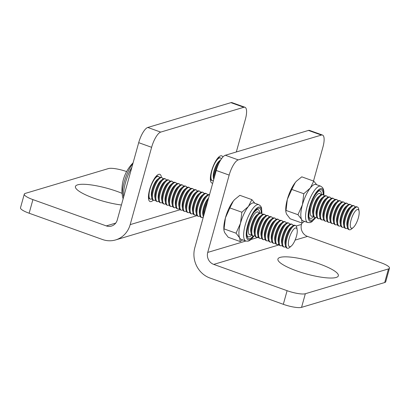 <?xml version="1.0" encoding="UTF-8"?>
<svg xmlns="http://www.w3.org/2000/svg" width="410" height="410" viewBox="0 0 410 410"><rect width="100%" height="100%" fill="white"/><g stroke="black" fill="none" stroke-linecap="round" stroke-linejoin="round"><path stroke-width="0.61" d="M319.631 263.999A31.36 6.744 15.5 0 0 277.913 259.048A31.36 6.744 15.5 0 0 296.63 270.866A31.36 6.744 15.5 0 0 338.347 275.812A31.36 6.744 15.5 0 0 319.631 263.999M389.5 268.15L385.723 281.772A14.473 3.111 -164.5 0 1 384.698 282.536L388.475 268.914A14.473 3.111 15.5 0 0 389.5 268.15A14.473 3.111 15.5 0 0 380.859 262.697L307.49 236.406A9.502 8.779 73.4 0 1 301.483 224.424L301.883 222.989M384.698 282.536L301.555 307.356A14.473 3.111 -164.5 0 1 283.32 304.312L209.956 278.021A23.98 22.15 73.4 0 1 194.801 247.783L216.244 170.463A14.473 4.582 -70.3 0 1 225.326 155.257L238.251 159.89A14.473 4.582 109.7 0 0 229.164 175.096L216.244 170.463M283.32 304.312L287.097 290.69L213.733 264.399A9.502 8.779 73.4 0 1 207.726 252.416L229.164 175.096M313.512 181.046L322.926 147.103A14.473 4.582 109.7 0 0 322.501 135.064A14.473 4.582 109.7 0 0 321.399 135.064L308.474 130.436L225.326 155.257M308.474 130.436A14.473 4.582 -70.3 0 1 309.581 130.431L322.501 135.064M321.399 135.064L238.251 159.89M287.097 290.69A14.473 3.111 15.5 0 0 305.332 293.739L301.555 307.356M388.475 268.914L305.332 293.739M153.263 200.162A14.473 4.582 -70.3 0 1 150.07 201.582A14.473 4.582 -70.3 0 1 149.645 189.538A14.473 4.582 -70.3 0 1 159.833 174.332A14.473 4.582 -70.3 0 1 161.402 177.453M212.718 183.167A14.473 4.582 -70.3 0 1 211.985 183.096A14.473 4.582 -70.3 0 1 211.56 171.052A14.473 4.582 -70.3 0 1 221.748 155.846A14.473 4.582 -70.3 0 1 222.871 157.05M122.103 193.346A31.36 6.744 15.5 0 0 117.147 191.439A31.36 6.744 15.5 0 0 75.43 186.494A31.36 6.744 15.5 0 0 94.146 198.307A31.36 6.744 15.5 0 0 121.411 204.995M126.608 171.59A14.473 3.111 15.5 0 0 108.445 168.566L25.302 193.392A14.473 3.111 15.5 0 0 24.277 194.155A14.473 3.111 15.5 0 0 32.918 199.608L29.141 213.226L102.51 239.517A23.98 22.15 -106.6 0 0 115.625 239.927A23.98 22.15 -106.6 0 0 130.175 224.629L151.618 147.308L138.693 142.675A14.473 4.582 -70.3 0 1 147.779 127.469L230.927 102.649A14.473 4.582 -70.3 0 1 232.029 102.643L244.954 107.271A14.473 4.582 109.7 0 0 243.853 107.276L230.927 102.649M32.918 199.608L106.287 225.9A9.502 8.779 -106.6 0 0 111.484 226.059A9.502 8.779 -106.6 0 0 117.255 219.996L138.693 142.675M236.324 151.977L245.38 119.315A14.473 4.582 109.7 0 0 244.954 107.271M147.779 127.469L160.705 132.102L243.853 107.276M160.705 132.102A14.473 4.582 109.7 0 0 151.618 147.308M29.141 213.226A14.473 3.111 -164.5 0 1 20.5 207.778L24.277 194.155M321.573 194.483A14.473 4.582 109.7 0 0 319.057 190.998C319.2 190.373 318.047 191.521 315.587 194.437C313.353 197.779 311.549 201.843 310.17 206.64C308.791 214.42 308.556 218.115 309.473 217.741A14.473 4.582 109.7 0 0 313.635 216.649M303.784 193.735L302.416 204.774A19.296 6.109 109.7 0 0 301.596 219.442A19.296 6.109 109.7 0 0 302.985 220.826L307.726 222.527A19.296 6.109 -70.3 0 1 307.157 206.471A19.296 6.109 -70.3 0 1 320.743 186.191L316.002 184.495A19.296 6.109 109.7 0 0 310.319 187.99L303.784 193.735L291.787 189.435L295.241 182.588L296.517 181.123L301.77 176.838L313.768 181.138L310.319 187.99A19.296 6.109 109.7 0 0 302.416 204.774L297.973 214.707L301.596 219.442L302.139 223.081L290.136 218.781L286.513 214.04L285.852 211.821L287.338 199.368L291.787 189.435M297.973 214.707L285.97 210.407M302.139 223.081L304.507 221.374M316.745 184.761L313.768 181.138M285.852 211.821L285.78 210.894A19.296 6.109 -70.3 0 1 287.338 199.368A19.296 6.109 -70.3 0 1 295.241 182.588A19.296 6.109 -70.3 0 1 296.404 181.24A19.296 6.109 -70.3 0 1 296.507 181.138M259.658 212.969A14.473 4.582 109.7 0 0 257.137 209.484L254.518 211.77C249.234 217.428 245.344 234.776 247.553 236.227A14.473 4.582 109.7 0 0 251.714 235.135M248.398 206.476A19.296 6.109 109.7 0 0 240.501 223.26A19.296 6.109 109.7 0 0 239.676 237.928A19.296 6.109 109.7 0 0 241.065 239.312L245.805 241.013A19.296 6.109 -70.3 0 1 244.575 227.601A19.296 6.109 -70.3 0 1 253.139 208.172A19.296 6.109 -70.3 0 1 258.823 204.677L254.087 202.981A19.296 6.109 109.7 0 0 248.398 206.476L241.869 212.221L240.501 223.26L236.052 233.193L224.055 228.893L225.423 217.859L229.866 207.921L233.321 201.074L234.597 199.608L239.85 195.324L251.853 199.624L248.398 206.476M241.869 212.221L229.866 207.921M236.052 233.193L239.676 237.928L240.219 241.567L228.221 237.267L224.598 232.526L223.932 230.307L224.055 228.893M240.219 241.567L242.592 239.86M254.83 203.247L251.853 199.624M223.932 230.307L223.86 229.38A19.296 6.109 -70.3 0 1 225.423 217.859A19.296 6.109 -70.3 0 1 233.321 201.074A19.296 6.109 -70.3 0 1 234.489 199.726A19.296 6.109 -70.3 0 1 234.566 199.644M290.224 246.687A9.912 3.136 -70.3 0 1 289.178 238.441A9.912 3.136 -70.3 0 1 295.4 228.027A9.912 3.136 -70.3 0 1 297.158 229.656A9.912 3.136 -70.3 0 1 295.764 238.415A9.912 3.136 -70.3 0 1 291.279 246.067A9.912 3.136 -70.3 0 1 290.224 246.687M291.279 246.067L289.603 247.471A12.059 3.818 -70.3 0 1 288.322 248.224A12.059 3.818 -70.3 0 1 287.4 248.229A12.059 3.818 -70.3 0 1 287.046 238.195A12.059 3.818 -70.3 0 1 294.616 225.526A12.059 3.818 -70.3 0 1 295.538 225.52A12.059 3.818 -70.3 0 1 296.758 227.509L297.158 229.656M287.4 248.229L286.662 247.963A12.059 3.818 -70.3 0 1 285.437 245.979A12.059 3.818 -70.3 0 1 286.308 237.928A12.059 3.818 -70.3 0 1 292.591 226.012A12.059 3.818 -70.3 0 1 293.878 225.259A12.059 3.818 -70.3 0 1 294.795 225.254L295.538 225.52M285.437 245.979L285.037 243.832A9.912 3.136 -70.3 0 1 286.431 235.068A9.912 3.136 -70.3 0 1 290.921 227.417L292.591 226.012M285.611 246.661A12.059 3.818 -70.3 0 1 284.894 246.999A12.059 3.818 -70.3 0 1 283.976 246.999A12.059 3.818 -70.3 0 1 283.623 236.97A12.059 3.818 -70.3 0 1 291.192 224.296A12.059 3.818 -70.3 0 1 292.115 224.296A12.059 3.818 -70.3 0 1 293.16 225.597M283.976 246.999L283.233 246.738A12.059 3.818 -70.3 0 1 282.013 244.749A12.059 3.818 -70.3 0 1 282.88 236.703A12.059 3.818 -70.3 0 1 289.168 224.788A12.059 3.818 -70.3 0 1 290.449 224.029A12.059 3.818 -70.3 0 1 291.372 224.029L292.115 224.296M282.013 244.749L281.614 242.602A9.912 3.136 -70.3 0 1 283.008 233.843A9.912 3.136 -70.3 0 1 287.492 226.192L289.168 224.788M282.188 245.431A12.059 3.818 -70.3 0 1 281.47 245.769A12.059 3.818 -70.3 0 1 280.548 245.774A12.059 3.818 -70.3 0 1 280.194 235.74A12.059 3.818 -70.3 0 1 287.764 223.071A12.059 3.818 -70.3 0 1 288.686 223.066A12.059 3.818 -70.3 0 1 289.732 224.367M280.548 245.774L279.81 245.508A12.059 3.818 -70.3 0 1 278.585 243.525A12.059 3.818 -70.3 0 1 279.456 235.473A12.059 3.818 -70.3 0 1 285.739 223.558A12.059 3.818 -70.3 0 1 287.026 222.804A12.059 3.818 -70.3 0 1 287.943 222.799L288.686 223.066M278.585 243.525L278.185 241.372A9.912 3.136 -70.3 0 1 279.579 232.613A9.912 3.136 -70.3 0 1 284.068 224.962L285.739 223.558M278.759 244.206A12.059 3.818 -70.3 0 1 278.041 244.544A12.059 3.818 -70.3 0 1 277.124 244.544A12.059 3.818 -70.3 0 1 276.77 234.515A12.059 3.818 -70.3 0 1 284.34 221.841A12.059 3.818 -70.3 0 1 285.263 221.836A12.059 3.818 -70.3 0 1 286.308 223.142M277.124 244.544L276.381 244.283A12.059 3.818 -70.3 0 1 275.161 242.295A12.059 3.818 -70.3 0 1 276.027 234.248A12.059 3.818 -70.3 0 1 282.316 222.333A12.059 3.818 -70.3 0 1 283.597 221.574A12.059 3.818 -70.3 0 1 284.519 221.574L285.263 221.836M275.161 242.295L274.761 240.147A9.912 3.136 -70.3 0 1 276.156 231.389A9.912 3.136 -70.3 0 1 280.64 223.737L282.316 222.333M275.335 242.976A12.059 3.818 -70.3 0 1 274.618 243.314A12.059 3.818 -70.3 0 1 273.695 243.32A12.059 3.818 -70.3 0 1 273.342 233.285A12.059 3.818 -70.3 0 1 280.911 220.616A12.059 3.818 -70.3 0 1 281.834 220.611A12.059 3.818 -70.3 0 1 282.88 221.912M273.695 243.32L272.957 243.053A12.059 3.818 -70.3 0 1 271.733 241.07A12.059 3.818 -70.3 0 1 272.604 233.018A12.059 3.818 -70.3 0 1 278.887 221.103A12.059 3.818 -70.3 0 1 280.173 220.349A12.059 3.818 -70.3 0 1 281.091 220.344L281.834 220.611M271.733 241.07L271.333 238.917A9.912 3.136 -70.3 0 1 272.727 230.159A9.912 3.136 -70.3 0 1 277.216 222.507L278.887 221.103M271.907 241.751A12.059 3.818 -70.3 0 1 271.189 242.09A12.059 3.818 -70.3 0 1 270.272 242.09A12.059 3.818 -70.3 0 1 269.918 232.055A12.059 3.818 -70.3 0 1 277.488 219.386A12.059 3.818 -70.3 0 1 278.41 219.381A12.059 3.818 -70.3 0 1 279.456 220.688M270.272 242.09L269.529 241.823A12.059 3.818 -70.3 0 1 268.309 239.84A12.059 3.818 -70.3 0 1 269.175 231.793A12.059 3.818 -70.3 0 1 275.464 219.878A12.059 3.818 -70.3 0 1 276.745 219.119A12.059 3.818 -70.3 0 1 277.667 219.119L278.41 219.381M268.309 239.84L267.909 237.692A9.912 3.136 -70.3 0 1 269.303 228.934A9.912 3.136 -70.3 0 1 273.788 221.282L275.464 219.878M268.483 240.521A12.059 3.818 -70.3 0 1 267.766 240.86A12.059 3.818 -70.3 0 1 266.843 240.865A12.059 3.818 -70.3 0 1 266.49 230.83A12.059 3.818 -70.3 0 1 274.059 218.161A12.059 3.818 -70.3 0 1 274.982 218.156A12.059 3.818 -70.3 0 1 276.032 219.458M266.843 240.865L266.105 240.598A12.059 3.818 -70.3 0 1 264.88 238.61A12.059 3.818 -70.3 0 1 265.752 230.563A12.059 3.818 -70.3 0 1 272.035 218.648A12.059 3.818 -70.3 0 1 273.321 217.894A12.059 3.818 -70.3 0 1 274.239 217.889L274.982 218.156M264.88 238.61L264.481 236.462A9.912 3.136 -70.3 0 1 265.875 227.704A9.912 3.136 -70.3 0 1 270.364 220.052L272.035 218.648M265.055 239.296A12.059 3.818 -70.3 0 1 264.337 239.63A12.059 3.818 -70.3 0 1 263.42 239.635A12.059 3.818 -70.3 0 1 263.066 229.6A12.059 3.818 -70.3 0 1 270.636 216.931A12.059 3.818 -70.3 0 1 271.558 216.926A12.059 3.818 -70.3 0 1 272.604 218.233M263.42 239.635L262.677 239.368A12.059 3.818 -70.3 0 1 261.457 237.385A12.059 3.818 -70.3 0 1 262.323 229.339A12.059 3.818 -70.3 0 1 268.611 217.418A12.059 3.818 -70.3 0 1 269.893 216.664A12.059 3.818 -70.3 0 1 270.815 216.659L271.558 216.926M261.457 237.385L261.057 235.237A9.912 3.136 -70.3 0 1 262.451 226.479A9.912 3.136 -70.3 0 1 266.936 218.827L268.611 217.418M261.631 238.066A12.059 3.818 -70.3 0 1 260.914 238.405A12.059 3.818 -70.3 0 1 259.991 238.41A12.059 3.818 -70.3 0 1 259.638 228.375A12.059 3.818 -70.3 0 1 267.207 215.701A12.059 3.818 -70.3 0 1 268.13 215.701A12.059 3.818 -70.3 0 1 269.18 217.003M259.991 238.41L259.253 238.143A12.059 3.818 -70.3 0 1 258.028 236.155A12.059 3.818 -70.3 0 1 258.9 228.109A12.059 3.818 -70.3 0 1 265.183 216.193A12.059 3.818 -70.3 0 1 266.469 215.44A12.059 3.818 -70.3 0 1 267.387 215.434L268.13 215.701M258.028 236.155L257.629 234.007A9.912 3.136 -70.3 0 1 259.023 225.249A9.912 3.136 -70.3 0 1 263.512 217.597L265.183 216.193M258.203 236.842A12.059 3.818 -70.3 0 1 257.485 237.175A12.059 3.818 -70.3 0 1 256.568 237.18A12.059 3.818 -70.3 0 1 256.214 227.145A12.059 3.818 -70.3 0 1 263.784 214.476A12.059 3.818 -70.3 0 1 264.706 214.471A12.059 3.818 -70.3 0 1 265.752 215.773M256.568 237.18L255.825 236.913A12.059 3.818 -70.3 0 1 254.605 234.93A12.059 3.818 -70.3 0 1 255.471 226.879A12.059 3.818 -70.3 0 1 261.759 214.963A12.059 3.818 -70.3 0 1 263.041 214.21A12.059 3.818 -70.3 0 1 263.963 214.204L264.706 214.471M254.605 234.93L254.205 232.783A9.912 3.136 -70.3 0 1 255.599 224.019A9.912 3.136 -70.3 0 1 260.084 216.372L261.759 214.963M254.779 235.612A12.059 3.818 -70.3 0 1 254.062 235.95A12.059 3.818 -70.3 0 1 253.139 235.955A12.059 3.818 -70.3 0 1 252.785 225.92A12.059 3.818 -70.3 0 1 260.355 213.246A12.059 3.818 -70.3 0 1 261.278 213.246A12.059 3.818 -70.3 0 1 262.328 214.548M253.139 235.955L252.401 235.688A12.059 3.818 -70.3 0 1 251.176 233.7A12.059 3.818 -70.3 0 1 252.047 225.654A12.059 3.818 -70.3 0 1 258.331 213.738A12.059 3.818 -70.3 0 1 259.617 212.985A12.059 3.818 -70.3 0 1 260.534 212.98L261.278 213.246M251.176 233.7L250.776 231.553A9.912 3.136 -70.3 0 1 252.17 222.794A9.912 3.136 -70.3 0 1 256.66 215.142L258.331 213.738M251.35 234.387A12.059 3.818 -70.3 0 1 250.638 234.72A12.059 3.818 -70.3 0 1 249.716 234.725A12.059 3.818 -70.3 0 1 249.362 224.69A12.059 3.818 -70.3 0 1 256.932 212.021A12.059 3.818 -70.3 0 1 257.854 212.016A12.059 3.818 -70.3 0 1 258.9 213.318M203.816 215.265A12.059 3.818 -70.3 0 1 204.821 208.731A12.059 3.818 -70.3 0 1 207.588 201.674M203.334 217.018A12.059 3.818 -70.3 0 1 203.216 216.516A12.059 3.818 -70.3 0 1 204.083 208.464A12.059 3.818 -70.3 0 1 208.367 198.86M203.216 216.516L202.812 214.363A9.912 3.136 -70.3 0 1 204.17 205.717A9.912 3.136 -70.3 0 1 208.593 198.04M203.263 217.274A12.059 3.818 -70.3 0 1 202.673 217.536A12.059 3.818 -70.3 0 1 201.751 217.536A12.059 3.818 -70.3 0 1 201.397 207.506A12.059 3.818 -70.3 0 1 208.967 194.832A12.059 3.818 -70.3 0 1 209.505 194.755M201.751 217.536L201.008 217.274A12.059 3.818 -70.3 0 1 199.788 215.286A12.059 3.818 -70.3 0 1 200.654 207.24A12.059 3.818 -70.3 0 1 206.942 195.324A12.059 3.818 -70.3 0 1 208.224 194.565A12.059 3.818 -70.3 0 1 209.146 194.565L209.52 194.699M199.788 215.286L199.388 213.138A9.912 3.136 -70.3 0 1 200.782 204.38A9.912 3.136 -70.3 0 1 205.266 196.728L206.942 195.324M199.962 215.967A12.059 3.818 -70.3 0 1 199.245 216.306A12.059 3.818 -70.3 0 1 198.322 216.311A12.059 3.818 -70.3 0 1 197.968 206.276A12.059 3.818 -70.3 0 1 205.543 193.607A12.059 3.818 -70.3 0 1 206.461 193.602A12.059 3.818 -70.3 0 1 207.511 194.904M198.322 216.311L197.584 216.044A12.059 3.818 -70.3 0 1 196.364 214.061A12.059 3.818 -70.3 0 1 197.23 206.01A12.059 3.818 -70.3 0 1 203.514 194.094A12.059 3.818 -70.3 0 1 204.8 193.341A12.059 3.818 -70.3 0 1 205.723 193.335L206.461 193.602M196.364 214.061L195.959 211.909A9.912 3.136 -70.3 0 1 197.353 203.15A9.912 3.136 -70.3 0 1 201.843 195.498L203.514 194.094M196.534 214.743A12.059 3.818 -70.3 0 1 195.821 215.081A12.059 3.818 -70.3 0 1 194.899 215.081A12.059 3.818 -70.3 0 1 194.545 205.046A12.059 3.818 -70.3 0 1 202.115 192.377A12.059 3.818 -70.3 0 1 203.037 192.372A12.059 3.818 -70.3 0 1 204.083 193.679M194.899 215.081L194.155 214.814A12.059 3.818 -70.3 0 1 192.936 212.831A12.059 3.818 -70.3 0 1 193.802 204.785A12.059 3.818 -70.3 0 1 200.09 192.869A12.059 3.818 -70.3 0 1 201.371 192.111A12.059 3.818 -70.3 0 1 202.294 192.111L203.037 192.372M192.936 212.831L192.536 210.684A9.912 3.136 -70.3 0 1 193.93 201.925A9.912 3.136 -70.3 0 1 198.414 194.273L200.09 192.869M193.11 213.513A12.059 3.818 -70.3 0 1 192.392 213.851A12.059 3.818 -70.3 0 1 191.47 213.856A12.059 3.818 -70.3 0 1 191.116 203.821A12.059 3.818 -70.3 0 1 198.691 191.152A12.059 3.818 -70.3 0 1 199.608 191.147A12.059 3.818 -70.3 0 1 200.659 192.449M191.47 213.856L190.732 213.589A12.059 3.818 -70.3 0 1 189.512 211.601A12.059 3.818 -70.3 0 1 190.378 203.555A12.059 3.818 -70.3 0 1 196.667 191.639A12.059 3.818 -70.3 0 1 197.948 190.886A12.059 3.818 -70.3 0 1 198.87 190.881L199.608 191.147M189.512 211.601L189.107 209.454A9.912 3.136 -70.3 0 1 190.501 200.695A9.912 3.136 -70.3 0 1 194.991 193.043L196.667 191.639M189.681 212.288A12.059 3.818 -70.3 0 1 188.969 212.621A12.059 3.818 -70.3 0 1 188.046 212.626A12.059 3.818 -70.3 0 1 187.693 202.591A12.059 3.818 -70.3 0 1 195.262 189.922A12.059 3.818 -70.3 0 1 196.185 189.917A12.059 3.818 -70.3 0 1 197.23 191.224M188.046 212.626L187.303 212.359A12.059 3.818 -70.3 0 1 186.084 210.376A12.059 3.818 -70.3 0 1 186.95 202.33A12.059 3.818 -70.3 0 1 193.238 190.409A12.059 3.818 -70.3 0 1 194.519 189.656A12.059 3.818 -70.3 0 1 195.442 189.651L196.185 189.917M186.084 210.376L185.684 208.229A9.912 3.136 -70.3 0 1 187.078 199.47A9.912 3.136 -70.3 0 1 191.562 191.818L193.238 190.409M186.258 211.058A12.059 3.818 -70.3 0 1 185.54 211.396A12.059 3.818 -70.3 0 1 184.618 211.401A12.059 3.818 -70.3 0 1 184.264 201.366A12.059 3.818 -70.3 0 1 191.839 188.692A12.059 3.818 -70.3 0 1 192.756 188.692A12.059 3.818 -70.3 0 1 193.807 189.994M184.618 211.401L183.88 211.135A12.059 3.818 -70.3 0 1 182.66 209.146A12.059 3.818 -70.3 0 1 183.526 201.1A12.059 3.818 -70.3 0 1 189.815 189.184A12.059 3.818 -70.3 0 1 191.096 188.431A12.059 3.818 -70.3 0 1 192.018 188.426L192.756 188.692M182.66 209.146L182.255 206.999A9.912 3.136 -70.3 0 1 183.649 198.24A9.912 3.136 -70.3 0 1 188.139 190.588L189.815 189.184M182.829 209.833A12.059 3.818 -70.3 0 1 182.117 210.166A12.059 3.818 -70.3 0 1 181.194 210.171A12.059 3.818 -70.3 0 1 180.841 200.136A12.059 3.818 -70.3 0 1 188.41 187.467A12.059 3.818 -70.3 0 1 189.333 187.462A12.059 3.818 -70.3 0 1 190.378 188.764M181.194 210.171L180.451 209.905A12.059 3.818 -70.3 0 1 179.232 207.921A12.059 3.818 -70.3 0 1 180.098 199.87A12.059 3.818 -70.3 0 1 186.386 187.954A12.059 3.818 -70.3 0 1 187.667 187.201A12.059 3.818 -70.3 0 1 188.59 187.196L189.333 187.462M179.232 207.921L178.832 205.774A9.912 3.136 -70.3 0 1 180.226 197.01A9.912 3.136 -70.3 0 1 184.71 189.358L186.386 187.954M179.406 208.603A12.059 3.818 -70.3 0 1 178.688 208.941A12.059 3.818 -70.3 0 1 177.766 208.946A12.059 3.818 -70.3 0 1 177.412 198.911A12.059 3.818 -70.3 0 1 184.987 186.237A12.059 3.818 -70.3 0 1 185.904 186.237A12.059 3.818 -70.3 0 1 186.955 187.539M177.766 208.946L177.028 208.68A12.059 3.818 -70.3 0 1 175.808 206.691A12.059 3.818 -70.3 0 1 176.674 198.645A12.059 3.818 -70.3 0 1 182.962 186.729A12.059 3.818 -70.3 0 1 184.244 185.976A12.059 3.818 -70.3 0 1 185.166 185.971L185.904 186.237M175.808 206.691L175.403 204.544A9.912 3.136 -70.3 0 1 176.797 195.785A9.912 3.136 -70.3 0 1 181.287 188.134L182.962 186.729M175.977 207.373A12.059 3.818 -70.3 0 1 175.265 207.711A12.059 3.818 -70.3 0 1 174.342 207.716A12.059 3.818 -70.3 0 1 173.989 197.681A12.059 3.818 -70.3 0 1 181.558 185.012A12.059 3.818 -70.3 0 1 182.481 185.007A12.059 3.818 -70.3 0 1 183.526 186.309M174.342 207.716L173.599 207.45A12.059 3.818 -70.3 0 1 172.379 205.466A12.059 3.818 -70.3 0 1 173.245 197.415A12.059 3.818 -70.3 0 1 179.534 185.499A12.059 3.818 -70.3 0 1 180.815 184.746A12.059 3.818 -70.3 0 1 181.738 184.741L182.481 185.007M172.379 205.466L171.98 203.314A9.912 3.136 -70.3 0 1 173.374 194.555A9.912 3.136 -70.3 0 1 177.858 186.904L179.534 185.499M172.554 206.148A12.059 3.818 -70.3 0 1 171.836 206.486A12.059 3.818 -70.3 0 1 170.914 206.486A12.059 3.818 -70.3 0 1 170.56 196.457A12.059 3.818 -70.3 0 1 178.135 183.782A12.059 3.818 -70.3 0 1 179.052 183.782A12.059 3.818 -70.3 0 1 180.103 185.084M170.914 206.486L170.176 206.225A12.059 3.818 -70.3 0 1 168.956 204.236A12.059 3.818 -70.3 0 1 169.822 196.19A12.059 3.818 -70.3 0 1 176.11 184.274A12.059 3.818 -70.3 0 1 177.392 183.516A12.059 3.818 -70.3 0 1 178.314 183.516L179.052 183.782M168.956 204.236L168.551 202.089A9.912 3.136 -70.3 0 1 169.945 193.33A9.912 3.136 -70.3 0 1 174.434 185.679L176.11 184.274M169.125 204.918A12.059 3.818 -70.3 0 1 168.413 205.256A12.059 3.818 -70.3 0 1 167.49 205.261A12.059 3.818 -70.3 0 1 167.136 195.227A12.059 3.818 -70.3 0 1 174.706 182.558A12.059 3.818 -70.3 0 1 175.629 182.552A12.059 3.818 -70.3 0 1 176.674 183.854M167.49 205.261L166.747 204.995A12.059 3.818 -70.3 0 1 165.527 203.011A12.059 3.818 -70.3 0 1 166.393 194.96A12.059 3.818 -70.3 0 1 172.682 183.044A12.059 3.818 -70.3 0 1 173.963 182.291A12.059 3.818 -70.3 0 1 174.885 182.286L175.629 182.552M165.527 203.011L165.127 200.859A9.912 3.136 -70.3 0 1 166.522 192.1A9.912 3.136 -70.3 0 1 171.006 184.449L172.682 183.044M165.701 203.693A12.059 3.818 -70.3 0 1 164.984 204.031A12.059 3.818 -70.3 0 1 164.067 204.031A12.059 3.818 -70.3 0 1 163.708 194.002A12.059 3.818 -70.3 0 1 171.283 181.328A12.059 3.818 -70.3 0 1 172.2 181.322A12.059 3.818 -70.3 0 1 173.251 182.629M164.067 204.031L163.323 203.77A12.059 3.818 -70.3 0 1 162.104 201.781A12.059 3.818 -70.3 0 1 162.97 193.735A12.059 3.818 -70.3 0 1 169.258 181.82A12.059 3.818 -70.3 0 1 170.539 181.061A12.059 3.818 -70.3 0 1 171.462 181.061L172.2 181.322M162.104 201.781L161.699 199.634A9.912 3.136 -70.3 0 1 163.093 190.875A9.912 3.136 -70.3 0 1 167.582 183.224L169.258 181.82M162.273 202.463A12.059 3.818 -70.3 0 1 161.56 202.801A12.059 3.818 -70.3 0 1 160.638 202.806A12.059 3.818 -70.3 0 1 160.284 192.772A12.059 3.818 -70.3 0 1 167.854 180.103A12.059 3.818 -70.3 0 1 168.776 180.098A12.059 3.818 -70.3 0 1 169.822 181.399M160.638 202.806L159.895 202.54A12.059 3.818 -70.3 0 1 158.675 200.557A12.059 3.818 -70.3 0 1 159.541 192.505A12.059 3.818 -70.3 0 1 165.83 180.59A12.059 3.818 -70.3 0 1 167.111 179.836A12.059 3.818 -70.3 0 1 168.033 179.831L168.776 180.098M158.675 200.557L158.275 198.404A9.912 3.136 -70.3 0 1 159.669 189.645A9.912 3.136 -70.3 0 1 164.154 181.994L165.83 180.59M158.849 201.238A12.059 3.818 -70.3 0 1 158.132 201.576A12.059 3.818 -70.3 0 1 157.214 201.576A12.059 3.818 -70.3 0 1 156.856 191.542A12.059 3.818 -70.3 0 1 164.43 178.873A12.059 3.818 -70.3 0 1 165.348 178.868A12.059 3.818 -70.3 0 1 166.398 180.174M157.214 201.576L156.471 201.31A12.059 3.818 -70.3 0 1 155.252 199.327A12.059 3.818 -70.3 0 1 156.118 191.28A12.059 3.818 -70.3 0 1 162.406 179.365A12.059 3.818 -70.3 0 1 163.687 178.606A12.059 3.818 -70.3 0 1 164.61 178.606L165.348 178.868M155.252 199.327L154.847 197.179A9.912 3.136 -70.3 0 1 156.241 188.421A9.912 3.136 -70.3 0 1 160.73 180.769L162.406 179.365M155.421 200.008A12.059 3.818 -70.3 0 1 154.708 200.346A12.059 3.818 -70.3 0 1 153.786 200.352A12.059 3.818 -70.3 0 1 153.432 190.317A12.059 3.818 -70.3 0 1 161.002 177.648A12.059 3.818 -70.3 0 1 161.924 177.643A12.059 3.818 -70.3 0 1 162.97 178.945M153.786 200.352L153.043 200.085A12.059 3.818 -70.3 0 1 151.823 198.097A12.059 3.818 -70.3 0 1 152.689 190.05A12.059 3.818 -70.3 0 1 158.977 178.135A12.059 3.818 -70.3 0 1 160.259 177.381A12.059 3.818 -70.3 0 1 161.181 177.376L161.924 177.643M151.823 198.097L151.423 195.949A9.912 3.136 -70.3 0 1 152.817 187.191A9.912 3.136 -70.3 0 1 157.302 179.539L158.977 178.135M151.997 198.783A12.059 3.818 -70.3 0 1 151.28 199.116A12.059 3.818 -70.3 0 1 150.362 199.122A12.059 3.818 -70.3 0 1 150.004 189.087A12.059 3.818 -70.3 0 1 157.578 176.418A12.059 3.818 -70.3 0 1 158.496 176.413A12.059 3.818 -70.3 0 1 159.546 177.72M155.703 176.787A12.059 3.818 -70.3 0 1 156.835 176.151A12.059 3.818 -70.3 0 1 157.758 176.146L158.496 176.413M150.362 199.122L149.619 198.855A12.059 3.818 -70.3 0 1 148.435 197.061M133.107 162.826A38.596 38.596 0 0 0 122.569 196.815A21.981 6.96 -70.3 0 1 124.163 182.219A21.981 6.96 -70.3 0 1 132.963 163.354M352.144 228.201A9.912 3.136 -70.3 0 1 351.093 219.955A9.912 3.136 -70.3 0 1 357.315 209.541A9.912 3.136 -70.3 0 1 359.078 211.171A9.912 3.136 -70.3 0 1 357.684 219.929A9.912 3.136 -70.3 0 1 353.194 227.581A9.912 3.136 -70.3 0 1 352.144 228.201M353.194 227.581L351.524 228.985A12.059 3.818 -70.3 0 1 350.237 229.738A12.059 3.818 -70.3 0 1 349.32 229.743A12.059 3.818 -70.3 0 1 348.966 219.709A12.059 3.818 -70.3 0 1 356.536 207.04A12.059 3.818 -70.3 0 1 357.453 207.035A12.059 3.818 -70.3 0 1 358.678 209.023L359.078 211.171M349.32 229.743L348.577 229.477A12.059 3.818 -70.3 0 1 347.357 227.494A12.059 3.818 -70.3 0 1 348.223 219.442A12.059 3.818 -70.3 0 1 354.512 207.527A12.059 3.818 -70.3 0 1 355.793 206.773A12.059 3.818 -70.3 0 1 356.715 206.768L357.453 207.035M347.357 227.494L346.957 225.341A9.912 3.136 -70.3 0 1 348.351 216.582A9.912 3.136 -70.3 0 1 352.836 208.931L354.512 207.527M347.531 228.175A12.059 3.818 -70.3 0 1 346.814 228.513A12.059 3.818 -70.3 0 1 345.891 228.513A12.059 3.818 -70.3 0 1 345.538 218.484A12.059 3.818 -70.3 0 1 353.107 205.81A12.059 3.818 -70.3 0 1 354.03 205.81A12.059 3.818 -70.3 0 1 355.075 207.111M345.891 228.513L345.153 228.252A12.059 3.818 -70.3 0 1 343.928 226.264A12.059 3.818 -70.3 0 1 344.8 218.217A12.059 3.818 -70.3 0 1 351.083 206.302A12.059 3.818 -70.3 0 1 352.369 205.543A12.059 3.818 -70.3 0 1 353.287 205.543L354.03 205.81M343.928 226.264L343.529 224.116A9.912 3.136 -70.3 0 1 344.923 215.358A9.912 3.136 -70.3 0 1 349.412 207.706L351.083 206.302M344.103 226.945A12.059 3.818 -70.3 0 1 343.385 227.284A12.059 3.818 -70.3 0 1 342.468 227.289A12.059 3.818 -70.3 0 1 342.114 217.254A12.059 3.818 -70.3 0 1 349.684 204.585A12.059 3.818 -70.3 0 1 350.601 204.58A12.059 3.818 -70.3 0 1 351.652 205.881M342.468 227.289L341.725 227.022A12.059 3.818 -70.3 0 1 340.505 225.039A12.059 3.818 -70.3 0 1 341.371 216.987A12.059 3.818 -70.3 0 1 347.659 205.072A12.059 3.818 -70.3 0 1 348.941 204.318A12.059 3.818 -70.3 0 1 349.863 204.313L350.601 204.58M340.505 225.039L340.105 222.886A9.912 3.136 -70.3 0 1 341.499 214.128A9.912 3.136 -70.3 0 1 345.984 206.476L347.659 205.072M340.679 225.72A12.059 3.818 -70.3 0 1 339.962 226.059A12.059 3.818 -70.3 0 1 339.039 226.059A12.059 3.818 -70.3 0 1 338.686 216.029A12.059 3.818 -70.3 0 1 346.255 203.355A12.059 3.818 -70.3 0 1 347.178 203.35A12.059 3.818 -70.3 0 1 348.223 204.657M339.039 226.059L338.301 225.797A12.059 3.818 -70.3 0 1 337.076 223.809A12.059 3.818 -70.3 0 1 337.948 215.762A12.059 3.818 -70.3 0 1 344.231 203.847A12.059 3.818 -70.3 0 1 345.517 203.088A12.059 3.818 -70.3 0 1 346.435 203.088L347.178 203.35M337.076 223.809L336.677 221.661A9.912 3.136 -70.3 0 1 338.071 212.903A9.912 3.136 -70.3 0 1 342.56 205.251L344.231 203.847M337.251 224.49A12.059 3.818 -70.3 0 1 336.533 224.829A12.059 3.818 -70.3 0 1 335.616 224.834A12.059 3.818 -70.3 0 1 335.262 214.799A12.059 3.818 -70.3 0 1 342.832 202.13A12.059 3.818 -70.3 0 1 343.754 202.125A12.059 3.818 -70.3 0 1 344.8 203.427M335.616 224.834L334.873 224.567A12.059 3.818 -70.3 0 1 333.653 222.584A12.059 3.818 -70.3 0 1 334.519 214.532A12.059 3.818 -70.3 0 1 340.807 202.617A12.059 3.818 -70.3 0 1 342.089 201.863A12.059 3.818 -70.3 0 1 343.011 201.858L343.754 202.125M333.653 222.584L333.253 220.431A9.912 3.136 -70.3 0 1 334.647 211.673A9.912 3.136 -70.3 0 1 339.131 204.021L340.807 202.617M333.827 223.265A12.059 3.818 -70.3 0 1 333.11 223.604A12.059 3.818 -70.3 0 1 332.187 223.604A12.059 3.818 -70.3 0 1 331.833 213.569A12.059 3.818 -70.3 0 1 339.403 200.9A12.059 3.818 -70.3 0 1 340.326 200.895A12.059 3.818 -70.3 0 1 341.371 202.202M332.187 223.604L331.449 223.337A12.059 3.818 -70.3 0 1 330.224 221.354A12.059 3.818 -70.3 0 1 331.095 213.308A12.059 3.818 -70.3 0 1 337.379 201.392A12.059 3.818 -70.3 0 1 338.665 200.633A12.059 3.818 -70.3 0 1 339.582 200.633L340.326 200.895M330.224 221.354L329.824 219.207A9.912 3.136 -70.3 0 1 331.218 210.448A9.912 3.136 -70.3 0 1 335.708 202.796L337.379 201.392M330.398 222.035A12.059 3.818 -70.3 0 1 329.681 222.374A12.059 3.818 -70.3 0 1 328.764 222.379A12.059 3.818 -70.3 0 1 328.41 212.344A12.059 3.818 -70.3 0 1 335.98 199.675A12.059 3.818 -70.3 0 1 336.902 199.67A12.059 3.818 -70.3 0 1 337.948 200.972M328.764 222.379L328.02 222.112A12.059 3.818 -70.3 0 1 326.801 220.124A12.059 3.818 -70.3 0 1 327.667 212.078A12.059 3.818 -70.3 0 1 333.955 200.162A12.059 3.818 -70.3 0 1 335.236 199.409A12.059 3.818 -70.3 0 1 336.159 199.403L336.902 199.67M326.801 220.124L326.401 217.976A9.912 3.136 -70.3 0 1 327.795 209.218A9.912 3.136 -70.3 0 1 332.279 201.566L333.955 200.162M326.975 220.811A12.059 3.818 -70.3 0 1 326.257 221.144A12.059 3.818 -70.3 0 1 325.335 221.149A12.059 3.818 -70.3 0 1 324.981 211.114A12.059 3.818 -70.3 0 1 332.551 198.445A12.059 3.818 -70.3 0 1 333.473 198.44A12.059 3.818 -70.3 0 1 334.519 199.747M325.335 221.149L324.597 220.882A12.059 3.818 -70.3 0 1 323.372 218.899A12.059 3.818 -70.3 0 1 324.243 210.853A12.059 3.818 -70.3 0 1 330.527 198.932A12.059 3.818 -70.3 0 1 331.813 198.179A12.059 3.818 -70.3 0 1 332.73 198.173L333.473 198.44M323.372 218.899L322.972 216.752A9.912 3.136 -70.3 0 1 324.366 207.993A9.912 3.136 -70.3 0 1 328.856 200.341L330.527 198.932M323.546 219.581A12.059 3.818 -70.3 0 1 322.829 219.919A12.059 3.818 -70.3 0 1 321.911 219.924A12.059 3.818 -70.3 0 1 321.558 209.889A12.059 3.818 -70.3 0 1 329.127 197.215A12.059 3.818 -70.3 0 1 330.05 197.215A12.059 3.818 -70.3 0 1 331.095 198.517M321.911 219.924L321.168 219.657A12.059 3.818 -70.3 0 1 319.949 217.669A12.059 3.818 -70.3 0 1 320.815 209.623A12.059 3.818 -70.3 0 1 327.103 197.707A12.059 3.818 -70.3 0 1 328.384 196.954A12.059 3.818 -70.3 0 1 329.307 196.949L330.05 197.215M319.949 217.669L319.549 215.522A9.912 3.136 -70.3 0 1 320.943 206.763A9.912 3.136 -70.3 0 1 325.427 199.111L327.103 197.707M320.123 218.356A12.059 3.818 -70.3 0 1 319.405 218.689A12.059 3.818 -70.3 0 1 318.483 218.694A12.059 3.818 -70.3 0 1 318.129 208.659A12.059 3.818 -70.3 0 1 325.699 195.99A12.059 3.818 -70.3 0 1 326.621 195.985A12.059 3.818 -70.3 0 1 327.672 197.287M318.483 218.694L317.745 218.427A12.059 3.818 -70.3 0 1 316.52 216.444A12.059 3.818 -70.3 0 1 317.391 208.393A12.059 3.818 -70.3 0 1 323.674 196.477A12.059 3.818 -70.3 0 1 324.961 195.724A12.059 3.818 -70.3 0 1 325.878 195.719L326.621 195.985M316.52 216.444L316.12 214.297A9.912 3.136 -70.3 0 1 317.514 205.533A9.912 3.136 -70.3 0 1 322.004 197.881L323.674 196.477M316.694 217.126A12.059 3.818 -70.3 0 1 315.977 217.464A12.059 3.818 -70.3 0 1 315.059 217.469A12.059 3.818 -70.3 0 1 314.706 207.434A12.059 3.818 -70.3 0 1 322.275 194.76A12.059 3.818 -70.3 0 1 323.198 194.76A12.059 3.818 -70.3 0 1 324.243 196.062M315.059 217.469L314.316 217.203A12.059 3.818 -70.3 0 1 313.096 215.214A12.059 3.818 -70.3 0 1 313.963 207.168A12.059 3.818 -70.3 0 1 320.251 195.252A12.059 3.818 -70.3 0 1 321.532 194.499A12.059 3.818 -70.3 0 1 322.455 194.494L323.198 194.76M313.096 215.214L312.697 213.067A9.912 3.136 -70.3 0 1 314.091 204.308A9.912 3.136 -70.3 0 1 318.575 196.656L320.251 195.252M313.271 215.896A12.059 3.818 -70.3 0 1 312.553 216.234A12.059 3.818 -70.3 0 1 311.631 216.239A12.059 3.818 -70.3 0 1 311.277 206.204A12.059 3.818 -70.3 0 1 318.847 193.535A12.059 3.818 -70.3 0 1 319.769 193.53A12.059 3.818 -70.3 0 1 320.82 194.832M214.379 177.192A12.059 3.818 -70.3 0 1 215.347 171.831A12.059 3.818 -70.3 0 1 218.786 163.559M220.898 159.649L219.222 161.053A9.912 3.136 -70.3 0 0 214.732 168.705A9.912 3.136 -70.3 0 0 213.338 177.463L213.728 179.534A12.059 3.818 -70.3 0 1 214.609 171.564A12.059 3.818 -70.3 0 1 220.898 159.649A12.059 3.818 -70.3 0 1 220.934 159.618M213.446 180.543A12.059 3.818 -70.3 0 1 213.2 180.631A12.059 3.818 -70.3 0 1 212.277 180.636A12.059 3.818 -70.3 0 1 211.924 170.601A12.059 3.818 -70.3 0 1 219.493 157.932A12.059 3.818 -70.3 0 1 220.416 157.927A12.059 3.818 -70.3 0 1 221.364 158.967M217.618 158.301A12.059 3.818 -70.3 0 1 218.75 157.665A12.059 3.818 -70.3 0 1 219.673 157.66L220.416 157.927M212.277 180.636L211.534 180.369A12.059 3.818 -70.3 0 1 210.356 178.575M301.483 224.424L296.174 226.007M258.387 237.287L250.961 239.507M245.856 241.029L207.726 252.416M307.49 236.406L295.103 240.106M279.077 244.888L213.733 264.399M130.175 224.629L180.113 209.72M106.287 225.9L115.743 223.076M323.741 195.134A17.369 5.499 109.7 0 0 318.678 189.686A17.369 5.499 109.7 0 0 309.586 206.876A17.369 5.499 109.7 0 0 308.955 220.283A17.369 5.499 109.7 0 0 315.715 217.52M315.085 217.474A16.144 5.11 -70.3 0 1 310.037 206.742A16.144 5.11 -70.3 0 1 318.18 191.029A16.144 5.11 -70.3 0 1 323.223 194.77M261.821 213.62A17.369 5.499 109.7 0 0 254.779 210.258A17.369 5.499 109.7 0 0 246.256 233.28A17.369 5.499 109.7 0 0 253.298 236.667A17.369 5.499 109.7 0 0 253.8 236.006M253.17 235.96A16.144 5.11 -70.3 0 1 246.815 232.434A16.144 5.11 -70.3 0 1 254.728 211.186A16.144 5.11 -70.3 0 1 261.303 213.256M123.605 197.082A22.914 7.252 -70.3 0 1 125.414 182.891A22.914 7.252 -70.3 0 1 131.861 167.311M115.625 239.927L197.005 215.634M307.726 222.527L310.052 222.609L311.8 221.825L315.961 217.469M323.895 195.329L323.869 191.306L323.444 189.317L322.614 187.631L320.743 186.191M245.805 241.013C248.48 241.362 249.218 241.505 253.088 237.246L254.046 235.955M261.975 213.815L261.529 207.808L260.673 206.092L258.823 204.677M257.854 212.016L257.111 211.75M123.123 198.819L122.569 196.815M249.716 234.725L248.972 234.458M319.769 193.53L319.026 193.264M311.631 216.239L310.893 215.973"/></g></svg>

